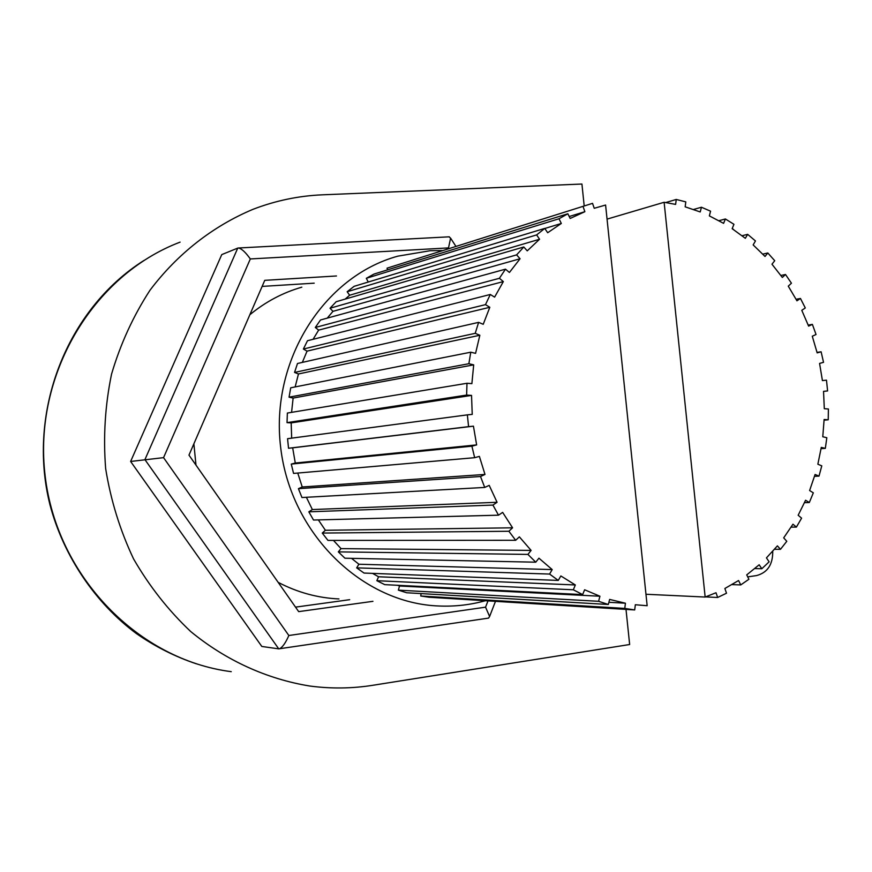 <?xml version="1.0" encoding="UTF-8"?>
<svg xmlns="http://www.w3.org/2000/svg" width="872" height="872" viewBox="0 0 872 872"><rect width="100%" height="100%" fill="white"/><g stroke="black" fill="none" stroke-linecap="round" stroke-linejoin="round"><path stroke-width="1.31" d="M665.772 202.533L676.247 199.448L675.626 204.397L664.126 202.282L705.154 597.048L716.01 592.742L717.645 597.473L726.507 593.222L724.872 588.491L738.573 580.534L740.753 584.916L731.957 584.6M740.753 584.916L748.895 579.27L746.726 574.888L759.163 564.784L761.834 568.729L754.771 568.577M761.834 568.729L769.115 561.83L766.455 557.873L777.399 545.872L780.484 549.316L774.489 549.273M780.484 549.316L786.784 541.305L783.699 537.861L792.953 524.203L796.409 527.091L791.1 527.146M796.409 527.091L801.597 518.153L798.163 515.254L805.586 500.245L809.314 502.523L804.496 502.664M809.314 502.523L813.325 492.833L809.608 490.544L815.08 474.477L819.004 476.112L814.524 476.33M819.004 476.112L821.784 465.855L817.86 464.209L821.282 447.391L825.337 448.361L821.075 448.655M825.337 448.361L826.83 437.733L822.776 436.763L824.116 419.508L828.226 419.792L824.095 420.173M676.247 199.448L685.795 201.89L685.174 206.828L700.216 211.951L701.448 207.242L710.571 211.188L709.35 215.885L723.597 223.352L725.395 218.97L718.899 220.703M701.448 207.242L693.534 209.476M823.549 391.397L827.604 390.939L826.482 380.17L822.416 380.574L819.571 363.417L823.528 362.327L821.119 351.798L817.162 352.866L812.279 336.232L816.039 334.499L812.388 324.384L808.213 325.082M821.119 351.798L817.031 352.386M725.395 218.97L733.941 224.311L732.153 228.682L745.331 238.307L747.653 234.339L742.039 235.734M747.653 234.339L755.457 240.945L753.157 244.912L765.027 256.466L767.807 252.978L774.739 260.717L771.971 264.205L782.337 277.449L785.509 274.495L780.887 275.465M767.807 252.978L762.782 254.134M785.509 274.495L791.438 283.204L788.277 286.158L796.943 300.818L800.452 298.453L805.292 307.958L801.782 310.323L808.617 326.117L812.388 324.384M800.452 298.453L796.103 299.281M608.896 602.29L625.431 603.217L624.777 608.416L420.751 596.001L421.078 593.592M624.777 608.416L634.696 609.931L635.339 604.743L647.155 605.724L605.593 205.04L594.235 208.288L592.535 203.35L387.026 268.173L592.535 203.35M634.696 609.931L429.242 597.255L420.751 596.001M378.557 576.774L575.324 584.959L573.34 589.788L376.846 580.697L378.557 576.774L372.54 573.373M573.34 589.788L582.649 594.595L584.622 589.777L599.925 596.23L598.606 601.298L398.362 590.137L399.518 586.006L599.925 596.23M582.649 594.595L384.759 584.643L376.846 580.697M341.05 548.63L531.113 550.406L527.931 554.407L338.314 551.878L341.05 548.63L333.464 540.411M527.931 554.407L535.757 562.189L538.929 558.189L552.194 569.579L549.589 574.059L356.67 567.868L358.904 564.239L552.194 569.579M535.757 562.189L344.941 558.211L338.314 551.878M312.361 509.564L497.073 502.294L492.931 505.073L308.83 511.831L312.361 509.564L306.377 497.28M492.931 505.073L498.512 515.178L502.643 512.387L512.583 527.811L508.877 531.244L322.248 533.065L325.398 530.274L512.583 527.811M498.512 515.178L313.517 520.028L308.83 511.831M295.281 463.032L476.635 444.905L471.905 446.181L291.27 464.089L295.281 463.032L292.665 447.837L288.534 448.252L287.564 438.692L467.359 414.865L468.58 426.648L473.442 426.168L292.665 447.837M471.905 446.181L474.651 457.691L479.382 456.394L484.996 474.444L480.505 476.504L298.42 488.669L302.235 486.979L484.996 474.444M474.651 457.691L293.559 473.42L291.27 464.089M567.857 213.771L373.914 274.102L366.316 278.299L558.996 218.763L567.857 213.771L570.179 218.458L584.861 211.7L569.22 216.518M558.996 218.763L561.328 223.461L544.815 228.486M368.257 282.038L366.316 278.299M523.8 246.983L336.178 301.723L330.019 308.241L516.606 254.886L523.8 246.983L527.244 250.853L539.561 239.244L349.639 295.237L347.165 291.728L354.119 286.332L544.76 228.399L547.671 232.737L561.328 223.461M516.606 254.886L520.072 258.755L332.951 311.348L330.019 308.241M490.293 294.474L307.5 340.723L303.38 349.04L485.486 304.644L490.293 294.474L494.609 297.123L503.34 281.591L318.64 330.117L315.304 327.48L320.504 319.98L505.488 269.165L509.412 272.467L520.072 258.755M485.486 304.644L489.813 307.282L307.042 351.144L303.38 349.04M470.771 352.201L290.714 387.8L289.057 397.174L468.874 363.722L470.771 352.201L475.578 353.356L479.84 335.262L298.464 373.968L294.551 372.442L297.483 363.504L478.619 322.368L483.23 324.297L489.813 307.282M468.874 363.722L473.692 364.867L293.123 398.068L289.057 397.174M291.673 438.147L291.172 422.887L471.534 395.408L472.232 414.385L467.359 414.865M468.58 426.648L288.534 448.252M466.978 383.277L287.368 413.055L287.03 422.637L466.629 395.081L466.978 383.277L471.883 383.625L473.692 364.867M471.534 395.408L466.629 395.081M291.172 422.887L287.03 422.637M479.84 335.262L475.218 333.333L294.551 372.442M475.218 333.333L478.619 322.368M503.34 281.591L499.405 278.299L315.304 327.48M499.405 278.299L505.488 269.165M539.561 239.244L536.64 234.917L347.165 291.728M536.64 234.917L544.76 228.399M584.861 211.7L583.15 206.74M387.626 269.84L387.026 268.173M480.505 476.504L484.723 487.437L489.203 485.366L497.073 502.294M484.723 487.437L301.952 497.531L298.42 488.669M508.877 531.244L515.668 540.291L519.352 536.847L531.113 550.406M515.668 540.291L327.97 540.411L322.248 533.065M549.589 574.059L558.265 580.414L560.86 575.956L575.324 584.959M558.265 580.414L364.027 573.057L356.67 567.868M598.606 601.298L608.318 604.481L609.637 599.424L625.431 603.217M608.318 604.481L406.668 592.753L398.362 590.137M827.604 390.939L823.539 391.343L824.302 408.706L828.4 409.001L828.226 419.792M717.645 597.473L705.557 596.906M473.442 426.168L476.635 444.905M607.054 219.123L664.126 202.282M291.575 412.358L293.123 398.068M295.15 386.917L298.464 373.968M302.344 362.392L307.042 351.144M313.07 339.317L318.64 330.117M327.262 318.127L332.951 311.348M345.149 299.107L349.639 295.237M302.235 486.979L297.755 473.049M325.398 530.274L318.356 519.908M358.904 564.239L351.525 558.353M399.518 586.006L397.512 585.286M705.154 597.048L645.967 594.257M442.082 250.537L430.125 250.722L397.817 256.161C323.719 276.457 270.004 360.823 280.664 447.445C290.659 534.155 362.687 603.62 439.488 606.018C455.14 606.629 470.444 604.863 485.377 600.721M249.85 314.738C265.524 301.81 282.855 292.621 301.821 287.171M195.982 465.114L193.878 443.804M338.957 598.933C317.8 597.996 297.526 592.47 278.157 582.343M295.532 607.13L349.683 599.685M372.944 601.32L298.682 611.632L188.973 455.119L264.761 280.337L336.472 275.977M314.203 283.171L262.134 286.408M488.004 600.884L485.551 607.174L288.85 635.503L163.555 457.647L250.319 258.951C245.577 252.27 241.62 248.618 238.438 247.997L237.751 248.106L144.926 459.62L278.735 648.855L488.298 618.15M163.555 457.647L130.626 461.462L221.761 254.602L237.751 248.106M250.319 258.951L448.513 247.91L450.595 238.154L449.036 236.835M485.551 607.174L489.606 616.482L488.56 618.106M288.85 635.503C285.493 643.144 282.31 647.58 279.323 648.822M130.626 461.462L261.818 646.457L278.735 648.855M584.196 205.966L581.929 184.036L322.357 194.827C298.693 195.819 275.585 200.647 253.044 209.302C213.051 226.066 177.517 253.73 150.017 290.202C133.285 315.947 120.456 343.917 111.551 374.132C105.12 405.153 103.158 436.621 105.643 468.526C110.711 500.125 120.02 530.241 133.558 558.898C149.319 586.191 168.351 610.389 190.663 631.492C225.968 660.518 267.017 679.092 309.833 686.035C331.011 688.836 351.972 688.586 372.693 685.305L629.649 644.517L626.009 609.397M732.273 228.41L733.766 229.772M772.734 551.257C772.908 564.555 767.502 572.664 756.514 575.585L747.718 576.872M231.254 671.669C138.768 659.897 56.909 576.904 45.148 475.959C32.864 375.058 92.955 275.236 180.09 242.133M449.342 236.813L238.438 247.997M455.827 246.22L450.595 238.154M489.606 616.482L495.481 601.342M196.145 663.745C174.956 656.627 155.02 646.555 136.348 633.53C96.116 603.762 63.536 556.652 49.878 504.441C26.661 411.54 67.1 309.015 143.891 260.51"/></g></svg>
